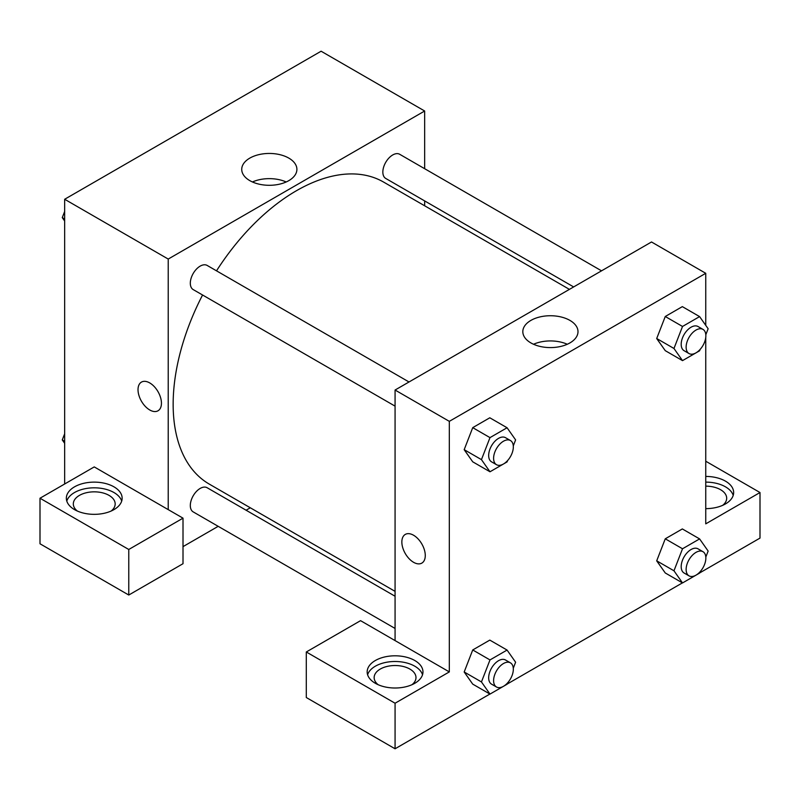 <?xml version="1.0" encoding="UTF-8"?>
<svg xmlns="http://www.w3.org/2000/svg" width="800" height="800" viewBox="0 0 800 800"><rect width="100%" height="100%" fill="white"/><g stroke="black" fill="none" stroke-linecap="round" stroke-linejoin="round"><path stroke-width="1.2" d="M64.66 483.99L64.66 199.27L321.1 51.22L424.66 111.01L424.66 168.7M424.66 200.91L424.66 205.79M288.82 158.11A27.59 15.93 180 0 1 296.9 169.38A27.59 15.93 180 0 1 269.32 185.3A27.59 15.93 180 0 1 241.73 169.38A27.59 15.93 180 0 1 258.76 154.66A27.59 15.93 180 0 1 288.82 158.11M168.22 509.62L94.25 466.91L40 498.23L128.77 549.48L183.01 518.16L168.22 509.62L168.22 259.06L64.66 199.27M168.22 259.06L424.66 111.01M286.2 181.97A27.59 15.93 0 0 0 252.43 181.97M141.45 382.1A16.56 9.56 -120 0 0 138.91 395.37A16.56 9.56 -120 0 0 149.73 409.96A16.56 9.56 60 0 1 138.91 395.37A16.56 9.56 60 0 1 141.45 382.1A16.56 9.56 60 0 1 158.01 391.66A16.56 9.56 60 0 1 158.01 410.79A16.56 9.56 60 0 1 149.73 409.97A16.56 9.56 -120 0 0 158.01 410.79M74.52 486.84A27.9 16.11 180 0 1 104.92 483.35A27.9 16.11 180 0 1 122.14 498.23A27.9 16.11 180 0 1 94.25 514.34A27.9 16.11 180 0 1 66.35 498.23A27.9 16.11 180 0 1 74.52 486.84M121.7 501.08A27.9 16.11 0 0 0 102.59 488.56A27.9 16.11 0 0 0 74.52 492.53A27.9 16.11 0 0 0 66.79 501.08M77.34 511.04A20.92 12.08 180 0 1 73.32 503.92A20.92 12.08 180 0 1 86.24 492.76A20.92 12.08 180 0 1 109.04 495.38A20.92 12.08 180 0 1 115.17 503.92A20.92 12.08 180 0 1 111.15 511.04M40 498.23L40 543.78L128.77 595.03L183.01 563.71L183.01 518.16M128.77 549.48L128.77 595.03M250.3 507.78L246.08 510.22M218.18 526.33L183.01 546.63M395.07 596.24L207.15 487.74A13.95 8.05 120 0 0 196.4 491.48A13.95 8.05 120 0 0 190.31 505.52A13.95 8.05 120 0 0 193.2 511.9L395.07 628.45M601.54 270.83L399.68 154.28A13.95 8.05 120 0 0 388.93 158.02A13.95 8.05 120 0 0 382.84 172.05A13.95 8.05 120 0 0 385.73 178.44L573.65 286.93M409.02 381.98L207.15 265.43A13.95 8.05 120 0 0 196.4 269.17A13.95 8.05 120 0 0 190.31 283.21A13.95 8.05 120 0 0 193.2 289.59L395.07 406.14M202.57 295A174.36 100.66 120 0 0 173.15 404.27A174.36 100.66 120 0 0 209.26 484.09L395.07 591.36M569.42 289.37L383.62 182.09A174.36 100.66 120 0 0 216.51 270.84M395.07 640.59L360.55 620.66L306.3 651.98L395.07 703.23L449.32 671.91L395.07 640.59L395.07 390.03L651.51 241.98L705.75 273.3L705.75 325.35M306.3 651.98L306.3 697.53L395.07 748.78L489.89 694.04M507.13 684.08L682.42 582.88M699.66 572.93L760 538.09L760 492.53L705.75 523.85L705.75 337.43M705.75 486.15A20.92 12.08 180 0 1 720.55 489.69A20.92 12.08 180 0 1 726.68 498.23A20.92 12.08 180 0 1 722.66 505.35M733.21 495.38A27.9 16.11 0 0 0 705.75 482.12M705.75 476.43A27.9 16.11 180 0 1 733.65 492.53A27.9 16.11 180 0 1 705.75 508.64M378.16 684.72A20.92 12.08 180 0 1 374.15 677.6A20.92 12.08 180 0 1 395.07 665.52A20.92 12.08 180 0 1 415.99 677.6A20.92 12.08 180 0 1 411.97 684.72M422.53 674.75A27.9 16.11 0 0 0 403.41 662.23A27.9 16.11 0 0 0 375.34 666.21A27.9 16.11 0 0 0 367.61 674.75M375.34 660.52A27.9 16.11 180 0 1 405.74 657.03A27.9 16.11 180 0 1 422.97 671.91A27.9 16.11 180 0 1 395.07 688.01A27.9 16.11 180 0 1 367.17 671.91A27.9 16.11 180 0 1 375.34 660.52M395.07 703.23L395.07 748.78M705.75 461.22L760 492.53M700.12 571.72L699.6 573.08L682.52 582.94L673.97 570.79L682.52 548.77L665.26 538.81L682.34 528.94L665.26 538.81L656.71 560.82L665.26 572.97L656.69 560.85M700.12 349.41L699.6 350.77L682.52 360.63L665.26 350.66L656.69 338.54M682.52 360.63L673.97 348.48L682.52 326.46L665.26 316.5L682.34 306.63L665.26 316.5L656.71 338.51L665.26 350.66M507.6 460.57L507.07 461.92L489.99 471.78L472.73 461.82L464.17 449.69M489.99 471.78L481.45 459.63L489.99 437.62L472.73 427.65L489.81 417.79L472.73 427.65L464.19 449.66L472.73 461.82M507.6 682.88L507.07 684.23L489.99 694.09L481.45 681.94L489.99 659.93L472.73 649.96L489.81 640.1L472.73 649.96L464.19 671.98L472.73 684.13L464.17 672M449.32 671.91L449.32 421.35L705.75 273.3M569.92 320.4A27.59 15.93 180 0 1 578 331.67A27.59 15.93 180 0 1 550.41 347.59A27.59 15.93 180 0 1 522.82 331.67A27.59 15.93 180 0 1 539.85 316.95A27.59 15.93 180 0 1 569.92 320.4M449.32 421.35L395.07 390.03M567.29 344.26A27.59 15.93 0 0 0 533.53 344.26M405.28 534.42A16.56 9.56 -120 0 0 402.74 547.69A16.56 9.56 -120 0 0 413.56 562.29A16.56 9.56 60 0 1 402.74 547.69A16.56 9.56 60 0 1 405.28 534.42A16.56 9.56 60 0 1 421.84 543.98A16.56 9.56 60 0 1 421.84 563.11A16.56 9.56 60 0 1 413.56 562.29A16.56 9.56 -120 0 0 421.84 563.11M489.99 437.62L507.07 427.75L515.61 439.9L513.29 445.91M510.44 440.53L505.51 437.69A13.95 8.05 120 0 0 494.76 441.42A13.95 8.05 120 0 0 488.67 455.46A13.95 8.05 120 0 0 491.56 461.85L496.49 464.69A13.95 8.05 120 0 0 510.44 456.64A13.95 8.05 120 0 0 510.44 440.53A13.95 8.05 120 0 0 499.69 444.27A13.95 8.05 120 0 0 493.6 458.31A13.95 8.05 120 0 0 496.49 464.69M481.45 459.63L464.19 449.66M507.07 427.75L489.81 417.79M682.52 326.46L699.6 316.6L708.14 328.75L705.81 334.75M702.96 329.38L698.03 326.53A13.95 8.05 120 0 0 687.28 330.27A13.95 8.05 120 0 0 681.19 344.31A13.95 8.05 120 0 0 684.08 350.69L689.01 353.54A13.95 8.05 120 0 0 702.96 345.49A13.95 8.05 120 0 0 702.96 329.38A13.95 8.05 120 0 0 692.21 333.12A13.95 8.05 120 0 0 686.13 347.15A13.95 8.05 120 0 0 689.01 353.54M673.97 348.48L656.71 338.51M699.6 316.6L682.34 306.63M489.99 659.93L507.07 650.06L515.61 662.22L513.29 668.22M510.44 662.85L505.51 660A13.95 8.05 120 0 0 494.76 663.74A13.95 8.05 120 0 0 488.67 677.77A13.95 8.05 120 0 0 491.56 684.16L496.49 687A13.95 8.05 120 0 0 510.44 678.95A13.95 8.05 120 0 0 510.44 662.85A13.95 8.05 120 0 0 499.69 666.58A13.95 8.05 120 0 0 493.6 680.62A13.95 8.05 120 0 0 496.49 687M489.99 694.09L472.73 684.13M481.45 681.94L464.19 671.98M507.07 650.06L489.81 640.1M682.52 548.77L699.6 538.91L708.14 551.06L705.81 557.07M702.96 551.69L698.03 548.84A13.95 8.05 120 0 0 687.28 552.58A13.95 8.05 120 0 0 681.19 566.62A13.95 8.05 120 0 0 684.08 573L689.01 575.85A13.95 8.05 120 0 0 702.96 567.8A13.95 8.05 120 0 0 702.96 551.69A13.95 8.05 120 0 0 692.21 555.43A13.95 8.05 120 0 0 686.13 569.47A13.95 8.05 120 0 0 689.01 575.85M682.52 582.94L665.26 572.97M673.97 570.79L656.71 560.82M699.6 538.91L682.34 528.94M64.66 221.02L62.27 217.62L64.66 211.47M70.76 195.75L87.99 185.8M64.66 219L62.27 217.62M263.28 84.6L280.52 74.64M64.66 443.33L62.27 439.93L64.66 433.78M64.66 441.31L62.27 439.93"/></g></svg>
